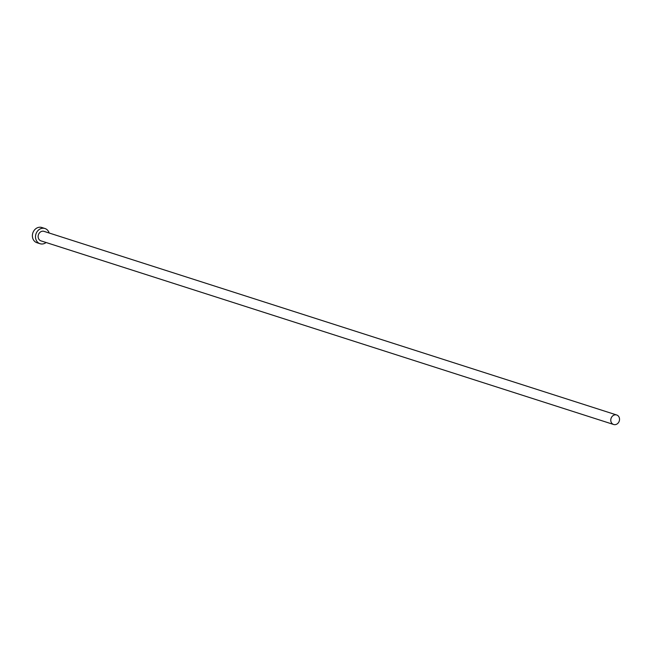 <?xml version="1.0" encoding="UTF-8"?>
<svg xmlns="http://www.w3.org/2000/svg" width="652" height="652" viewBox="0 0 652 652"><rect width="100%" height="100%" fill="white"/><g stroke="black" fill="none" stroke-linecap="round" stroke-linejoin="round"><path stroke-width="0.98" d="M619.4 418.119A4.996 4.311 107.8 0 0 616.678 414.982A4.996 4.311 107.8 0 0 612.228 416.359A4.996 4.311 107.8 0 0 610.908 421.355A4.996 4.311 107.8 0 0 613.63 424.493A4.996 4.311 107.8 0 0 618.08 423.115A4.996 4.311 107.8 0 0 619.4 418.119M616.678 414.982L44.034 231.362A4.996 4.311 107.8 0 0 39.585 232.74A4.996 4.311 107.8 0 0 38.264 237.735A4.996 4.311 107.8 0 0 40.986 240.873L613.63 424.493M49.161 233.008A7.987 6.895 107.8 0 0 44.947 228.51A7.987 6.895 107.8 0 0 37.832 230.718A7.987 6.895 107.8 0 0 35.721 238.705A7.987 6.895 107.8 0 0 40.074 243.726A7.987 6.895 107.8 0 0 46.113 242.511M44.947 228.51L41.834 227.507A7.987 6.895 107.8 0 0 34.711 229.716A7.987 6.895 107.8 0 0 32.6 237.703A7.987 6.895 107.8 0 0 36.952 242.723L40.074 243.726"/></g></svg>
